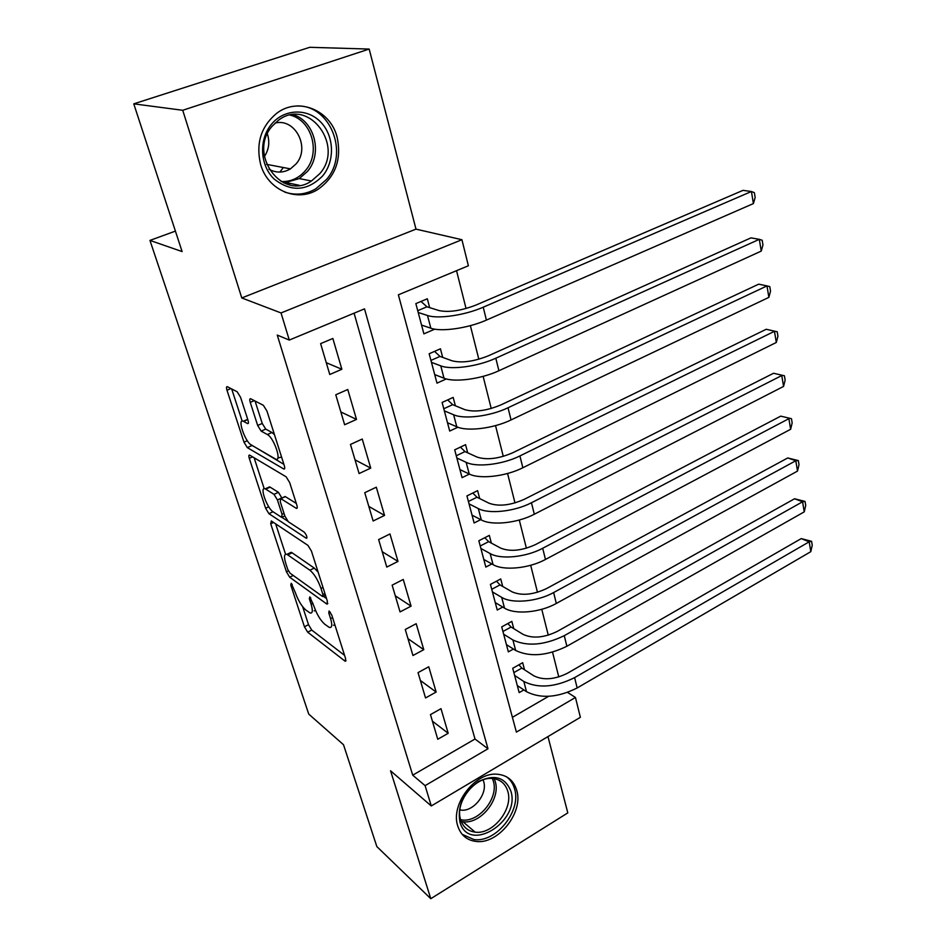 <?xml version="1.0" encoding="UTF-8"?>
<svg xmlns="http://www.w3.org/2000/svg" width="946" height="946" viewBox="0 0 946 946"><rect width="100%" height="100%" fill="white"/><g stroke="black" fill="none" stroke-linecap="round" stroke-linejoin="round"><path stroke-width="1.42" d="M291.226 583.28L290.777 585.077L304.435 626.772L307.663 632.165L345.184 661.266L345.609 658.641L331.798 615.148L329.09 610.974L328.782 612.937L330.592 618.613C332.484 625.188 332.034 628.12 329.243 627.387L324.797 624.265C320.505 620.446 316.898 614.474 313.989 606.351L309.839 596.867L309.318 598.664L311.116 604.234C313.02 610.714 312.641 613.623 309.981 612.937L305.783 609.981C301.679 606.315 298.179 600.509 295.306 592.551L291.226 583.28M260.635 164.415C267.765 190.418 297.375 202.704 317.903 189.413C335.357 177.044 341.778 159.685 337.154 137.324C330.639 110.28 298.404 96.646 276.859 113.177C261.061 126.267 255.657 143.343 260.635 164.415M457.769 826.024C460.749 835.022 466.721 840.143 475.696 841.396C497.998 844.944 523.895 812.318 516.705 790.253C513.678 780.426 507.139 775.081 497.064 774.218C475.129 771.971 450.213 804.538 457.769 826.024M240.58 397.332L237.15 391.762L227.359 386.713C226.354 386.453 226.224 387.635 226.981 390.225L243.985 442.16L247.32 447.624L283.776 469.003C284.841 469.275 285.006 468.152 284.297 465.621L266.973 411.108L263.378 405.314L250.725 398.786C249.638 398.503 249.472 399.697 250.241 402.369L257.667 425.452L261.155 431.104L267.375 434.545C274.115 437.773 282.357 462.677 275.534 459.035L251.281 444.987C244.99 441.817 236.938 417.907 243.335 421.254L247.556 423.572C248.573 423.832 248.715 422.685 247.97 420.13L240.58 397.332M289.287 340.063L281.033 312.949L461.92 239.716L468.388 265.767L398.372 294.821L516.398 732.109L575.452 697.474L580.371 717.316L431.281 805.957L425.097 785.641L487.97 748.771L364.517 308.857L289.287 340.063L277.261 335.085L412.716 775.164L425.097 785.641M431.281 805.957L390.544 770.777L430.785 898.7L376.839 846.575L343.504 744.727L308.739 714.1L149.953 240.414L182.105 251.565L133.764 103.847L182.732 110.28L241.774 297.943L281.033 312.949M271.301 520.962L270.722 523.8L286.437 571.798L289.689 577.214L326.938 604.127L327.387 601.289L311.459 551.128L307.947 545.381L271.301 520.962M265.625 508.25L249.283 458.337C248.573 455.948 248.703 454.872 249.649 455.109L286.13 476.808L289.677 482.59L296.855 505.152C297.541 507.564 297.375 508.641 296.346 508.369L280.702 498.577L280.264 501.735L284.912 516.149L288.329 521.754L304.234 532.137C306.67 535.14 307.379 537.21 306.362 538.321L268.924 513.69L265.625 508.25L268.759 506.796M133.764 103.847L309.756 47.3L369.165 49.062L182.732 110.28M430.785 898.7L567.801 812.886L547.959 736.579M429.661 307.639L427.332 298.782L415.85 303.607L423.891 333.855L434.782 329.149M442.693 357.399L440.434 348.79L429.165 353.745L436.981 383.142L446.311 378.932M455.369 405.763L453.169 397.403L442.113 402.464L449.705 431.057L457.888 427.214M467.691 452.803L465.562 444.667L454.695 449.847L462.074 477.647L469.382 474.088M479.681 498.566L477.6 490.643L466.934 495.929L474.123 522.972L480.722 519.638M491.341 543.099L489.33 535.389L478.842 540.757L485.83 567.08L491.849 563.946M502.704 586.449L500.741 578.952L490.43 584.403L497.241 610.028L502.752 607.06M513.761 628.676L511.845 621.368L501.723 626.891L508.357 651.865L513.418 649.039M430.465 714.608L437.762 739.264L448.191 733.292L441.002 708.672L430.465 714.608M418.037 672.63L425.534 697.947L436.141 692.046L428.763 666.764L418.037 672.63M405.266 629.492L412.964 655.519L423.773 649.677L416.181 623.71L405.266 629.492M392.141 585.16L400.052 611.908L411.061 606.161L403.256 579.46L392.141 585.16M378.637 539.575L386.784 567.08L397.994 561.416L389.977 533.97L378.637 539.575M364.754 492.689L373.138 520.986L384.549 515.416L376.307 487.19L364.754 492.689M350.469 444.443L359.09 473.556L370.726 468.104L362.247 439.05L350.469 444.443M335.771 394.778L344.64 424.754L356.5 419.409L347.773 389.504L335.771 394.778M412.716 775.164L475.01 739.015L354.088 313.185M341.861 369.271L332.862 338.479L320.623 343.623L329.764 374.498L341.861 369.271L326.264 362.685M558.779 676.934L552.547 652.161M548.266 635.168L541.762 609.307M537.47 592.279L530.682 565.27M526.39 548.207L519.283 520.016M514.991 502.929L507.576 473.485M503.272 456.374L495.527 425.617M491.222 408.495L483.134 376.366M478.818 359.22L470.375 325.649M466.059 308.514L456.54 270.686M512.401 717.316L548.562 696.339M524.533 669.803L522.677 662.685L512.72 668.29L519.177 692.614L523.859 689.93M175.412 231.108L149.953 240.414M241.774 297.943L415.992 229.133L369.165 49.062M415.992 229.133L461.92 239.716M567.576 692.425L575.452 697.474M475.01 739.015L487.97 748.771M448.191 733.292L432.393 721.148M436.141 692.046L420.355 680.458M423.773 649.677L407.986 638.68M411.061 606.161L395.286 595.791M397.994 561.416L382.231 551.719M384.549 515.416L368.822 506.417M370.726 468.104L355.034 459.851M356.5 419.409L340.856 411.959M290.115 183.607L287.962 184.399M314.155 610.82L315.692 610.797M333.5 625.2L335.002 625.259M302.661 606.717L308.514 624.679L311.742 630.071L344.569 655.377M323.225 596.205L326.536 598.582M275.653 523.859L285.562 554.238M287.714 569.338L290.008 573.146L322.61 596.524L322.917 594.526L320.978 588.447C317.951 579.969 314.261 573.903 309.91 570.225L286.934 554.344C284.155 553.658 283.776 556.709 285.798 563.485L287.714 569.338M318.116 572.094L314.249 568.073L309.91 570.225M288.908 553.398L291.191 552.287L292.113 552.807L314.249 568.073M264.194 488.704L254.107 457.758M296.311 503.438L285.136 496.508L284.32 496.887M287.513 521.01L282.05 517.438M265.731 489.153L265.223 488.869C259.145 485.771 266.914 508.239 273.11 511.821L281.66 517.379L282.062 514.305L277.426 499.937L274.021 494.356L265.731 489.153L270.107 487.143L267.564 487.793M270.107 487.143L278.431 492.322L281.873 498.022M247.686 419.244L245.688 420.237M277.864 457.97L281.577 457.072M274.458 434.663L271.975 432.511L267.375 434.545M255.053 401.021L262.243 423.441L265.731 429.094L271.975 432.511M250.536 444.466L283.883 464.332M231.687 388.936L242.164 421.088M518.869 664.825L521.861 668.077L533.816 675.799C543.335 680.47 554.569 679.606 567.505 673.209L801.215 538.605L811.585 541.301L812.236 545.239L810.805 551.672L577.166 687.967C557.655 697.663 540.781 698.905 526.52 691.703L517.308 685.554M810.805 551.672L809.185 541.81L574.612 677.643C555.03 687.316 538.108 688.605 523.836 681.498L514.612 675.42M811.585 541.301L809.185 541.81L801.215 538.605M521.861 668.077L513.855 672.594M510.852 791.093C520.891 821.495 468.412 854.143 459.922 821.956C457.166 805.933 463.351 792.452 478.487 781.526C494.403 773.97 505.188 777.163 510.852 791.093M460.655 819.78C463.043 827.041 467.868 831.156 475.14 832.137C492.937 834.892 513.572 808.854 507.777 791.258C505.353 783.465 500.162 779.208 492.192 778.475C474.62 776.56 454.636 802.563 460.655 819.78M459.874 809.953L460.868 810.095C473.402 812.023 487.817 793.86 483.666 781.538L483.099 779.918M462.168 834.313L473.875 839.54C496 843.075 521.695 810.734 514.553 788.846C513.099 783.678 510.391 779.658 506.453 776.761M322.728 175.85C307.367 191.305 291.12 192.322 274.009 178.924C259.937 165.408 258.625 139.488 271.514 124.21C284.202 108.731 307.426 108.01 320.753 122.117C334.269 135.999 335.061 160.926 322.728 175.85M272.306 126.019C247.166 153.938 282.275 201.474 311.435 181.017L319.689 173.757C344.912 146.027 308.798 97 278.621 120.142L272.306 126.019M268.948 169.263C276.208 173.118 283.374 172.988 290.446 168.873L296.015 163.954C310.536 147.978 295.471 117.801 275.073 123.063M284.651 192.062C295.519 195.645 305.925 194.557 315.881 188.762L326.405 179.563C349.677 153.619 330.237 103.965 296.252 106.011M279.839 172.077L283.374 167.537M285.574 183.619L287.241 183.016M267.375 133.871C269.941 142.03 268.948 149.586 264.383 156.539M507.825 623.556L511.088 627.032L523.067 634.364C532.622 638.763 543.974 637.793 557.135 631.467L794.557 498.767L805.046 501.439L805.708 505.471L804.242 511.869L566.879 646.26C547.06 655.874 529.985 657.269 515.665 650.458L506.429 644.616M804.242 511.869L802.575 501.77L564.265 635.665C544.364 645.255 527.241 646.686 512.909 639.981L503.662 634.222M805.046 501.439L802.575 501.77L794.557 498.767M511.088 627.032L502.941 631.49M496.473 581.199L500.02 584.9L512.023 591.818C521.624 595.933 533.106 594.857 546.481 588.601L787.734 457.959L798.341 460.584L799.015 464.711L797.513 471.084L556.307 603.442C540.095 612.641 514.967 614.829 504.514 608.112L495.266 602.602M797.513 471.084L795.811 460.737L553.623 592.551C537.34 601.715 512.129 603.962 501.687 597.352L492.428 591.924M798.341 460.584L795.811 460.737L787.734 457.959M500.02 584.9L491.743 589.311M484.801 537.706L488.656 541.656L500.682 548.112C510.32 551.932 521.932 550.749 535.531 544.565L780.746 416.134L791.471 418.711L792.157 422.945L790.631 429.283L545.464 559.453C528.956 568.499 503.532 570.935 493.067 564.632L483.808 559.453M790.631 429.283L788.881 418.676L542.697 548.266C526.118 557.265 500.623 559.772 490.158 553.564L480.899 548.479M791.471 418.711L780.746 416.134M488.656 541.656L480.225 545.984M472.787 493.032L476.985 497.229L489.023 503.213C498.708 506.713 510.45 505.412 524.273 499.311L773.58 373.256L784.423 375.787L785.133 380.126L783.56 386.429L534.301 514.234C517.497 523.126 491.778 525.81 481.313 519.945L472.03 515.132M783.56 386.429L781.763 375.55L531.463 502.74C514.589 511.585 488.786 514.34 478.321 508.581L469.039 503.863M784.423 375.787L773.58 373.256M476.985 497.229L468.412 501.486M460.418 447.115L464.994 451.585L477.044 457.072C486.764 460.229 498.648 458.81 512.708 452.791L766.225 329.279L777.198 331.762L777.931 336.22L776.311 342.476L522.842 467.75C505.72 476.465 479.693 479.433 469.228 474.005L459.933 469.583M776.311 342.476L774.467 331.313L519.922 455.925C502.728 464.592 476.618 467.631 466.153 462.322L456.859 457.994M777.198 331.762L766.225 329.279M464.994 451.585L456.268 455.759M447.683 399.922L452.673 404.663L464.734 409.618C474.478 412.421 486.504 410.871 500.812 404.947L758.692 284.167L766.981 285.917L508.037 407.761C490.525 416.252 464.096 419.575 453.631 414.762L444.336 410.86M768.873 297.375L766.981 285.917L769.784 286.603L770.529 291.167L768.873 297.375L511.041 419.929C493.599 428.467 467.265 431.719 456.788 426.788L447.505 422.767M452.673 404.663L443.78 408.755M434.545 351.38L439.996 356.417L452.07 360.804C461.849 363.24 474.017 361.538 488.585 355.72L750.947 237.872L759.307 239.338L495.81 358.215C477.955 366.492 451.207 370.123 440.753 365.842L431.459 362.365M761.246 251.092L759.307 239.338L762.18 240.249L762.949 244.943L761.246 251.092L498.909 370.737C481.136 379.062 454.47 382.622 444.005 378.199L434.711 374.616M439.996 356.417L430.938 360.414M420.994 301.443L426.953 306.788L439.027 310.572C448.842 312.606 461.151 310.761 475.98 305.061L743 190.359L751.42 191.506L483.229 307.202C465.03 315.255 437.951 319.216 427.497 315.491L418.215 312.487M753.406 203.579L751.42 191.506L754.364 192.665L755.156 197.489L753.406 203.579L486.41 320.091C468.294 328.203 441.297 332.081 430.856 328.215L421.561 325.093M426.953 306.788L417.73 310.69M292.196 584.38L290.777 585.077M330.296 612.157L328.782 612.937M310.785 597.931L309.318 598.664M312.996 603.288L311.116 604.234M332.578 617.596L330.592 618.613M345.964 660.332L344.734 660.982M311.742 630.071L307.663 632.165M308.514 624.679L304.435 626.772M327.765 603.3L326.571 603.903M293.248 575.464L289.689 577.214M288.353 570.864L286.437 571.798M273.56 522.464L270.722 523.8M324.927 593.509L322.917 594.526M322.988 587.431L320.978 588.447M292.113 552.807L287.856 554.864M252.606 456.859L249.283 458.337M297.257 507.718L296.133 508.25M285.337 496.626L280.903 498.684M306.977 537.836L306.173 538.227M273.027 511.762L268.924 513.69M284.025 513.382L282.062 514.305M281.837 497.88L280.489 498.507M279.981 498.743L277.426 499.937M278.431 492.322L274.021 494.356M248.396 423.11L247.45 423.524M247.793 419.563L243.595 421.384M265.731 429.094L261.155 431.104M262.243 423.441L257.667 425.452M254.297 400.631L250.241 402.369M284.699 468.424L283.611 468.92M251.731 445.661L247.32 447.624M247.308 440.706L243.985 442.16M230.942 388.558L226.981 390.225M526.52 691.703L523.836 681.498M577.166 687.967L574.612 677.643M494.226 778.7L495.219 781.455C501.013 798.885 480.592 824.545 462.913 821.731L461.234 821.471M460.631 819.674C477.801 823.942 499.145 798.436 493.292 780.982L492.405 778.487M293.201 114.643C314.935 121.218 322.823 153.973 307.426 171.451L299.279 178.581L284.001 182.968M281.199 181.561C290.848 181.869 298.96 178.167 305.523 170.481C320.93 153.086 312.133 120.272 290.115 115.105M515.665 650.458L512.909 639.981M566.879 646.26L564.265 635.665M504.514 608.112L501.687 597.352M556.307 603.442L553.623 592.551M493.067 564.632L490.158 553.564M545.464 559.453L542.697 548.266M481.313 519.945L478.321 508.581M534.301 514.234L531.463 502.74M469.228 474.005L466.153 462.322M522.842 467.75L519.922 455.925M456.788 426.788L453.631 414.762M511.041 419.929L508.037 407.761M444.005 378.199L440.753 365.842M498.909 370.737L495.81 358.215M430.856 328.215L427.497 315.491M486.41 320.091L483.229 307.202M345.917 660.876L345.184 661.266M327.718 603.725L326.938 604.127M325.424 595.093L323.154 596.24M291.191 552.287L286.934 554.344M297.21 507.967L296.346 508.369M285.136 496.508L280.702 498.577M269.586 486.871L265.223 488.869M284.829 515.889L282.428 517.013M248.372 423.217L247.556 423.572M247.722 419.35L243.335 421.254M284.663 468.589L283.776 469.003M460.868 810.095L459.945 809.327M462.913 821.731L475.14 832.137M290.446 168.873L266.559 164.344M311.435 181.017L299.279 178.581L283.516 182.755M299.232 185.286L286.567 182.649"/></g></svg>
